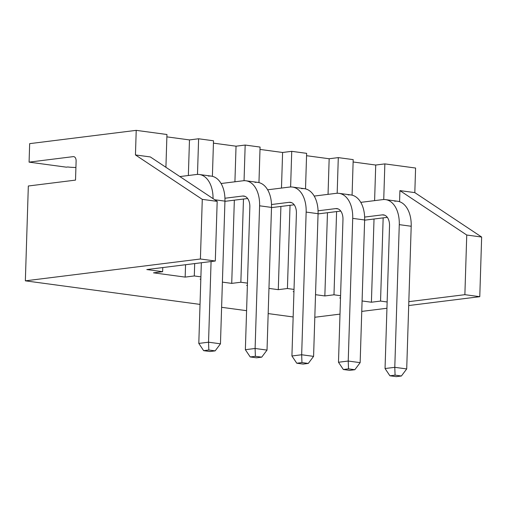 <?xml version="1.0" encoding="UTF-8"?>
<svg xmlns="http://www.w3.org/2000/svg" width="507" height="507" viewBox="0 0 507 507"><rect width="100%" height="100%" fill="white"/><g stroke="black" fill="none" stroke-linecap="round" stroke-linejoin="round"><path stroke-width="0.76" d="M136.218 130.356L135.445 154.933L202.28 199.359L200.404 259.001L25.35 280.834L28.329 185.999L75.518 180.112L76.12 161.023A4.81 3.004 -82.3 0 0 73.223 156.631L29.083 162.139L29.66 143.646L136.218 130.356L135.445 154.933L150.345 156.942L217.18 201.368L215.304 261.01L200.404 259.001L25.35 280.834L200.024 304.396L25.35 280.834L28.329 185.999L75.518 180.112L76.12 161.023A4.81 3.004 -82.3 0 0 73.718 156.638A4.81 3.004 -82.3 0 0 73.223 156.631L29.083 162.139L29.66 143.646L136.218 130.356L166.949 134.501L136.218 130.356M338.296 157.614L337.174 193.256L338.296 157.614L353.195 159.623L338.296 157.614L329.163 158.754L306.558 155.706L329.163 158.754L338.296 157.614M336.597 211.59L333.986 294.801L340.577 295.695L333.986 294.801L324.848 295.942L327.465 212.725L324.848 295.942L315.525 294.687L324.848 295.942L333.986 294.801L336.597 211.59M352.08 195.163L353.195 159.623L352.08 195.163M291.734 151.333L290.612 186.975L291.734 151.333L306.634 153.342L291.734 151.333L282.602 152.474L259.996 149.426L282.602 152.474L291.734 151.333M290.036 205.31L287.418 288.521L294.016 289.415L287.418 288.521L278.286 289.662L268.964 288.407L278.286 289.662L280.903 206.444L278.286 289.662L287.418 288.521L290.036 205.31M305.518 188.883L306.634 153.342L305.518 188.883M245.173 145.053L244.051 180.695L245.173 145.053L260.072 147.062L245.173 145.053L236.04 146.193L213.434 143.145L236.04 146.193L245.173 145.053M243.474 199.029L240.857 282.241L247.454 283.134L240.857 282.241L231.724 283.381L222.402 282.126L231.724 283.381L234.342 200.164L231.724 283.381L240.857 282.241L243.474 199.029M258.957 182.602L260.072 147.062L258.957 182.602M198.611 138.772L197.489 174.414L198.611 138.772L213.51 140.781L198.611 138.772L189.479 139.913L166.873 136.865L189.479 139.913L198.611 138.772M194.688 263.583L194.295 275.96L200.892 276.854L194.295 275.96L185.163 277.101L153.501 272.829L162.633 271.689L162.766 267.563L162.633 271.689L146.802 269.559L162.633 271.689L153.501 272.829L185.163 277.101L185.556 264.724L185.163 277.101L194.295 275.96L194.688 263.583M212.395 176.322L213.51 140.781L212.395 176.322M399.567 201.716L399.915 190.607L414.815 192.616L415.588 168.039L384.857 163.894L383.736 199.536L384.857 163.894L415.588 168.039L414.815 192.616L481.65 237.042L479.774 296.684L464.875 294.675L408.826 301.665L464.875 294.675L479.774 296.684L408.699 305.55L479.774 296.684L481.65 237.042L466.751 235.026L464.875 294.675L466.751 235.026L481.65 237.042L414.815 192.616L399.915 190.607L466.751 235.026L399.915 190.607L399.567 201.716M383.159 217.871L380.548 301.082L387.139 301.976L380.548 301.082L371.409 302.223L362.087 300.968L371.409 302.223L374.027 219.005L371.409 302.223L380.548 301.082L383.159 217.871M165.916 167.291L166.949 134.501L165.916 167.291M328.042 194.352L329.163 158.754L328.042 194.352M293.185 291.671L293.946 291.576L293.185 291.671M221.61 307.305L246.586 310.677L221.61 307.305M268.171 313.586L293.147 316.957L268.171 313.586M314.815 317.262L340.001 314.118L314.815 317.262M361.757 311.406L386.942 308.262L361.757 311.406M340.501 298.053L339.747 297.951L340.501 298.053M247.378 285.492L246.624 285.39L247.378 285.492M200.816 279.211L200.062 279.11L200.816 279.211M146.802 269.559L215.304 261.01L200.404 259.001L202.28 199.359L217.18 201.368L202.28 199.359L135.445 154.933L150.345 156.942L217.18 201.368L215.304 261.01L146.802 269.559M188.357 175.511L189.479 139.913L188.357 175.511M353.119 161.987L375.725 165.035L384.857 163.894L375.725 165.035L353.119 161.987M66.328 167.164L29.083 162.139L66.328 167.164L67.849 166.974L66.328 167.164M75.917 167.475A9.627 1.223 1.8 0 1 67.849 166.974A9.627 1.223 -178.2 0 0 75.917 167.475M387.323 217.351L364.622 220.177L387.323 217.351M394.693 201.222A27.435 17.137 97.7 0 1 411.196 226.255L406.709 368.931L401.405 375.998L396.233 376.644L389.902 375.788L385.047 368.538L389.902 375.788L396.233 376.644L401.405 375.998L395.073 375.142L389.902 375.788L395.073 375.142L394.788 367.322L385.047 368.538L394.788 367.322L399.275 224.645A27.435 17.137 -82.3 0 0 382.772 199.612L360.762 202.356L382.772 199.612A27.435 17.137 -82.3 0 1 385.586 199.625A27.435 17.137 -82.3 0 1 399.275 224.645L394.788 367.322L406.709 368.931L411.196 226.255L399.275 224.645L411.196 226.255A27.435 17.137 97.7 0 0 397.507 201.228L385.586 199.625M364.622 217.085L382.297 214.879A12.035 7.516 97.7 0 1 389.528 225.862L385.047 368.538L389.528 225.862A12.035 7.516 -82.3 0 0 383.526 214.886A12.035 7.516 -82.3 0 0 382.297 214.879L384.718 215.209L382.297 214.879L364.622 217.085M374.603 200.633L375.725 165.035L374.603 200.633M406.709 368.931L394.788 367.322L395.073 375.142L401.405 375.998L406.709 368.931M340.761 211.07L318.06 213.897L340.761 211.07M348.132 194.942A27.435 17.137 97.7 0 1 364.634 219.975L360.147 362.651L354.843 369.717L349.672 370.363L354.843 369.717L360.147 362.651L348.227 361.041L348.512 368.862L354.843 369.717L348.512 368.862L343.34 369.508L349.672 370.363L343.34 369.508L348.512 368.862L348.227 361.041L338.486 362.258L343.34 369.508L338.486 362.258L342.966 219.582A12.035 7.516 -82.3 0 0 336.965 208.605A12.035 7.516 -82.3 0 0 335.735 208.599L338.156 208.928L335.735 208.599L318.06 210.804L335.735 208.599A12.035 7.516 97.7 0 1 342.966 219.582L338.486 362.258L348.227 361.041L352.714 218.365A27.435 17.137 -82.3 0 0 336.211 193.332L314.201 196.076L336.211 193.332A27.435 17.137 -82.3 0 1 339.025 193.344A27.435 17.137 -82.3 0 1 352.714 218.365L348.227 361.041L360.147 362.651L364.634 219.975L352.714 218.365L364.634 219.975A27.435 17.137 97.7 0 0 350.945 194.948L339.025 193.344M294.199 204.79L271.498 207.617L294.199 204.79M301.57 188.661A27.435 17.137 97.7 0 1 318.066 213.694L313.586 356.37L308.281 363.437L303.11 364.083L308.281 363.437L313.586 356.37L301.665 354.761L301.95 362.581L308.281 363.437L301.95 362.581L296.779 363.227L303.11 364.083L296.779 363.227L301.95 362.581L301.665 354.761L291.924 355.977L296.779 363.227L291.924 355.977L296.405 213.301A12.035 7.516 -82.3 0 0 290.403 202.325A12.035 7.516 -82.3 0 0 289.174 202.318L291.595 202.648L289.174 202.318L271.498 204.524L289.174 202.318A12.035 7.516 97.7 0 1 296.405 213.301L291.924 355.977L301.665 354.761L313.586 356.37L318.066 213.694L306.152 212.084A27.435 17.137 -82.3 0 0 292.463 187.064A27.435 17.137 -82.3 0 0 289.649 187.051L267.639 189.795L289.649 187.051A27.435 17.137 -82.3 0 1 306.152 212.084L301.665 354.761L306.152 212.084L318.066 213.694A27.435 17.137 97.7 0 0 304.384 188.667L292.463 187.064M281.48 188.072L282.602 152.474L281.48 188.072M247.631 198.51L224.937 201.336L247.631 198.51M255.008 182.381A27.435 17.137 97.7 0 1 271.505 207.414L267.024 350.09L261.72 357.156L256.548 357.803L261.72 357.156L267.024 350.09L255.103 348.48L255.389 356.301L261.72 357.156L255.389 356.301L250.211 356.947L256.548 357.803L250.211 356.947L255.389 356.301L255.103 348.48L245.363 349.697L250.211 356.947L245.363 349.697L249.843 207.021A12.035 7.516 -82.3 0 0 243.842 196.044A12.035 7.516 -82.3 0 0 242.612 196.038L245.033 196.367L242.612 196.038L224.937 198.243L242.612 196.038A12.035 7.516 97.7 0 1 249.843 207.021L245.363 349.697L255.103 348.48L267.024 350.09L271.505 207.414L259.59 205.804A27.435 17.137 -82.3 0 0 245.901 180.784A27.435 17.137 -82.3 0 0 243.087 180.771L221.077 183.515L243.087 180.771A27.435 17.137 -82.3 0 1 259.59 205.804L255.103 348.48L259.59 205.804L271.505 207.414A27.435 17.137 97.7 0 0 257.822 182.387L245.901 180.784M234.918 181.791L236.04 146.193L234.918 181.791M208.447 176.1A27.435 17.137 97.7 0 1 224.943 201.133L220.463 343.809L215.158 350.876L209.987 351.522L215.158 350.876L220.463 343.809L208.542 342.2L208.827 350.02L215.158 350.876L208.827 350.02L203.649 350.667L209.987 351.522L203.649 350.667L208.827 350.02L208.542 342.2L198.801 343.416L203.649 350.667L198.801 343.416L201.336 262.753L198.801 343.416L208.542 342.2L211.077 261.542L208.542 342.2L220.463 343.809L224.943 201.133L214.759 199.758L224.943 201.133A27.435 17.137 97.7 0 0 211.261 176.106L199.34 174.503A27.435 17.137 -82.3 0 0 196.526 174.49L179.871 176.569L196.526 174.49A27.435 17.137 -82.3 0 1 213.048 198.617A27.435 17.137 -82.3 0 0 199.34 174.503"/></g></svg>
